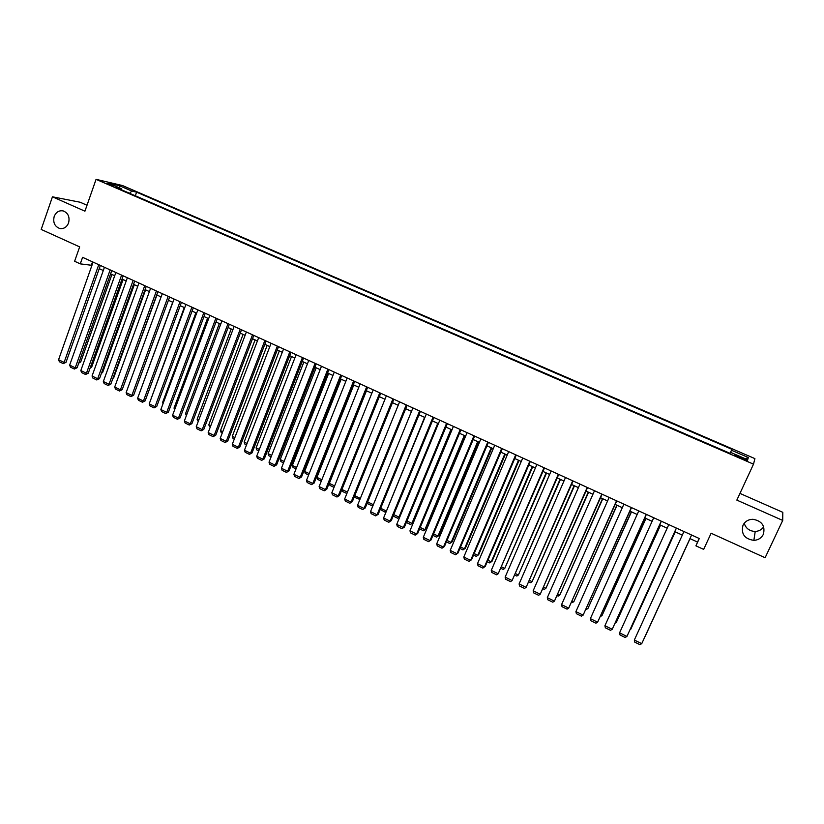 <?xml version="1.0" encoding="UTF-8"?>
<svg xmlns="http://www.w3.org/2000/svg" width="824" height="824" viewBox="0 0 824 824"><rect width="100%" height="100%" fill="white"/><g stroke="black" fill="none" stroke-linecap="round" stroke-linejoin="round"><path stroke-width="1.24" d="M68.577 222.923C66.734 227.259 63.767 229.113 59.668 228.475C54.662 226.456 52.839 222.459 54.188 216.475C56.042 212.087 59.05 210.233 63.201 210.923C68.155 212.983 69.947 216.98 68.577 222.923M763.683 526.793C761.706 529.688 758.894 531.233 755.227 531.439C749.562 531.192 745.895 528.472 744.226 523.281M763.333 534.395C761.397 538.103 758.235 540.091 753.857 540.369C744.525 538.937 740.9 533.911 742.99 525.279C745.009 521.407 748.336 519.398 752.94 519.274C761.994 520.943 765.455 525.99 763.333 534.395M107.12 183.762L113.691 185.822L107.12 183.762M87.004 205.258L80.165 202.24L52.448 196.802L41.2 229.443L79.66 246.891L74.613 261.27L80.278 263.865L91.948 265.328M754.908 458.618L122.477 185.534L96.068 179.344L753.507 464.159L754.908 458.618M753.507 464.159L736.852 500.106L782.718 520.428L782.8 512.322L739.952 493.411M782.718 520.428L765.115 557.735L711.112 533.241L703.665 549.381L695.919 545.838L699.288 538.525L82.585 257.325L80.278 263.865M743.011 458.103L734.73 455.219L742.682 459.019L747.512 460.41L743.011 458.103L742.599 458.989M121.396 189.736L121.21 188.634L116.205 187.491L730.013 453.313L730.486 452.325L747.656 459.761L748.346 457.536L731.496 450.254L731.949 449.327L136.609 192.167L131.83 191.075L129.595 193.29M121.21 188.634L108.624 183.185L119.408 185.699L131.83 191.075M52.448 196.802L84.934 211.191L96.068 179.344M689.956 538.597L697.557 542.068L695.919 545.838M99.24 268.665L103.299 270.519M110.601 273.846L114.711 275.731M122.024 279.068L126.206 280.984M133.519 284.321L137.763 286.268M145.086 289.615L149.391 291.583M156.725 294.93L161.092 296.928M168.436 300.286L172.875 302.305M180.229 305.673L184.72 307.723M192.085 311.091L196.648 313.172M204.022 316.54L208.647 318.661M216.022 322.029L220.729 324.172M228.114 327.55L232.883 329.734M240.268 333.112L245.109 335.317M252.515 338.705L257.418 340.94M264.834 344.329L269.808 346.605M277.224 349.994L282.272 352.301M289.698 355.69L294.827 358.038M302.253 361.427L307.455 363.806M314.892 367.205L320.165 369.616M327.612 373.014L332.958 375.466M340.415 378.865L345.833 381.347M353.3 384.757L358.801 387.27M366.268 390.689L371.851 393.233M379.328 396.653L384.983 399.238M392.471 402.658L398.198 405.274M405.696 408.704L411.506 411.361M419.014 414.781L424.906 417.48M432.415 420.909L438.399 423.639M445.918 427.079L451.974 429.85M459.504 433.29L465.642 436.092M473.172 439.532L479.403 442.385M486.943 445.825L493.257 448.709M500.807 452.16L507.213 455.085M514.763 458.535L521.252 461.502M528.812 464.963L535.394 467.97M542.965 471.431L549.639 474.469M557.209 477.941L563.976 481.031M571.557 484.491L578.407 487.623M585.998 491.094L592.94 494.266M600.541 497.737L607.587 500.951M615.178 504.432L622.326 507.687M629.927 511.168L637.168 514.475M644.78 517.956L652.114 521.304M659.736 524.785L667.172 528.184M674.794 531.665L682.334 535.106M699.205 538.484L697.557 542.068M92.535 261.867L91.392 265.081M730.528 452.345L731.496 450.254M135.321 195.772L136.609 192.167M745.37 458.772L748.346 457.536M119.408 185.699L119.367 187.841M691.594 535.013L641.741 643.647L691.604 535.013M683.961 531.531L634.326 640.042L641.741 643.647L639.918 644.656L634.738 642.123L634.326 640.042M690.028 538.628L645.13 636.458L690.038 538.628M676.37 528.071L626.93 636.447L676.422 528.091M668.789 524.61L619.566 632.853L626.93 636.447L625.138 637.457L619.998 634.944L619.566 632.853M661.239 521.17L612.232 629.289L661.353 521.221M653.72 517.74L604.919 625.725L612.232 629.289L610.471 630.298L605.352 627.806L604.919 625.725M646.232 514.331L597.627 622.171L646.376 514.392M638.765 510.921L590.365 618.639L597.627 622.171L595.896 623.202L590.818 620.73L590.365 618.639M631.318 507.533L583.135 615.116L631.514 507.615M623.902 504.144L575.914 611.604L583.135 615.116L581.425 616.146L576.378 613.684L575.914 611.604M675.186 531.851L630.659 629.454L675.237 531.871M630.278 629.258L630.03 629.804M660.446 525.115L616.29 622.481L660.549 525.156M615.59 622.141L616.29 622.481L615.137 623.15M645.81 518.43L602.025 615.559L645.965 518.492M601.005 615.075L602.025 615.559L600.336 616.558M631.277 511.786L587.842 608.689L631.472 511.869M586.523 608.05L587.842 608.689L585.854 609.554M616.517 500.776L568.725 608.102L616.754 500.889M609.152 497.418L561.566 604.62L568.725 608.102L567.046 609.142L562.04 606.701L561.566 604.62M616.846 505.184L573.761 601.87L617.073 505.287M572.144 601.077L573.761 601.87L571.475 602.581M601.808 494.07L554.428 601.139L602.097 494.204M594.495 490.743L547.311 597.678L554.428 601.139L552.77 602.179L547.795 599.759L547.311 597.678M602.509 498.633L559.784 595.082L602.777 498.757M557.858 594.156L559.784 595.082L558.157 596.113L557.199 595.649M587.213 487.417L540.225 594.228L587.543 487.571M579.952 484.11L533.159 590.787L540.225 594.228L538.597 595.278L533.653 592.868L533.159 590.787M588.264 492.124L545.89 588.346L588.583 492.268M543.675 587.275L545.89 588.346L544.283 589.387L543.016 588.769M572.711 480.804L526.114 587.357L573.092 480.979M565.501 477.518L519.099 583.938L526.114 587.357L524.517 588.408L519.604 586.019L519.099 583.938M574.122 485.666L532.088 581.662L574.472 485.83M529.585 580.446L532.088 581.662L530.512 582.702L528.936 581.929M558.312 474.243L512.106 580.539L558.734 474.428M551.153 470.978L505.133 577.14L512.106 580.539L510.53 581.6L505.658 579.221L505.133 577.14M560.073 479.238L518.378 575.018L560.464 479.424M515.587 573.659L518.378 575.018L516.823 576.058L514.948 575.142M544.015 467.723L498.19 573.761L544.479 467.929M536.898 464.478L491.269 570.393L498.19 573.761L496.635 574.822L491.794 572.464L491.269 570.393M546.116 472.863L504.762 568.416L546.549 473.069M501.692 566.922L504.762 568.416L503.227 569.456L501.054 568.406M529.811 461.244L484.368 567.025L485.243 566.366L530.316 461.471M522.746 458.02L477.487 563.678L484.368 567.025L482.833 568.107L478.033 565.758L477.487 563.678M532.253 466.528L491.228 561.855L492.072 561.226L532.726 466.745M487.88 560.227L491.228 561.855L489.724 562.905L487.252 561.7M515.711 454.817L470.638 560.341L471.555 559.702L516.246 455.064M508.686 451.614L463.809 557.014L470.638 560.341L469.134 561.422L464.355 559.094L463.809 557.014M471.555 559.702L469.134 561.422M518.481 460.235L477.796 555.335L478.662 554.727L518.996 460.472M474.171 553.584L477.796 555.335L476.313 556.396L473.532 555.057M478.662 554.727L476.313 556.396M504.803 453.983L464.437 548.866L465.344 548.269L505.359 454.24M460.544 546.971L464.437 548.866L462.985 549.927L459.916 548.444M465.344 548.269L462.985 549.927M491.207 447.772L451.171 542.429L452.118 541.862L491.804 448.05M447.01 540.41L451.171 542.429L449.739 543.5L446.392 541.883M452.118 541.862L449.739 543.5M501.692 448.421L457.001 553.707L457.948 553.089L502.279 448.689M494.73 445.248L450.213 550.401L457.001 553.707L455.517 554.789L450.769 552.471L450.213 550.401M457.948 553.089L455.517 554.789M487.777 442.086L443.456 547.105L444.435 546.508L488.405 442.364M480.856 438.924L436.71 543.83L443.456 547.105L441.994 548.197L437.276 545.9L436.71 543.83M444.435 546.508L441.994 548.197M473.965 435.783L429.994 540.554L431.014 539.977L474.624 436.081M467.084 432.641L423.299 537.299L429.994 540.554L428.562 541.646L423.876 539.37L423.299 537.299M431.014 539.977L428.562 541.646M477.714 441.613L437.997 536.043L438.976 535.497L478.342 441.901M433.568 533.901L437.997 536.043L436.586 537.124L432.95 535.363M438.976 535.497L436.586 537.124M460.235 429.52L416.625 534.045L417.686 533.489L460.935 429.84M453.406 426.41L409.971 530.811L416.625 534.045L415.214 535.147L410.568 532.881L409.971 530.811M417.686 533.489L415.214 535.147M464.303 435.484L424.906 529.698L425.915 529.163L464.973 435.783M420.219 527.422L424.906 529.698L423.515 530.78L419.601 528.884M425.915 529.163L423.515 530.78M446.598 423.299L403.348 527.576L404.44 527.051L447.339 423.639M439.81 420.209L396.735 524.363L403.348 527.576L401.958 528.689L397.343 526.433L396.735 524.363M404.44 527.051L401.958 528.689M450.975 429.397L411.897 523.384L412.937 522.88L451.686 429.716M406.953 520.995L411.897 523.384L410.527 524.476L406.345 522.447M412.937 522.88L410.527 524.476M433.053 417.129L390.154 521.159L391.276 520.644L433.836 417.48M426.317 414.06L383.593 517.966L390.154 521.159L388.784 522.272L384.2 520.037L383.593 517.966M391.276 520.644L388.784 522.272M437.74 423.34L398.971 517.122L399.918 516.689M393.769 514.598L398.971 517.122L397.621 518.214L393.172 516.051M399.898 516.73L397.621 518.214M419.601 410.991L377.052 514.773L378.206 514.279L420.415 411.361M412.906 407.942L370.532 511.601L377.052 514.773L375.703 515.896L371.15 513.671L370.532 511.601M378.206 514.279L375.703 515.896M424.597 417.335L386.58 510.705M380.678 508.253L386.126 510.901L384.798 511.992L380.204 509.397M386.477 510.952L384.798 511.992M406.232 404.903L364.033 508.439L365.217 507.965L407.087 405.284M399.589 401.865L357.554 505.287L364.033 508.439L362.704 509.562L358.183 507.347L357.554 505.287M365.217 507.965L362.704 509.562M367.669 501.95L373.354 504.7M373.148 505.194L372.067 505.812L367.628 503.66L367.349 502.743M373.334 504.741L372.067 505.812M392.955 398.847L351.096 502.135L352.322 501.682L393.851 399.249M386.353 395.839L344.659 499.004L351.096 502.135L349.798 503.268L345.297 501.074L344.659 499.004M352.322 501.682L349.798 503.268M354.753 495.688L360.346 498.396M359.913 499.468L354.989 497.531L354.567 496.13M360.067 499.107L359.408 499.674M379.771 392.832L338.242 495.883L339.498 495.451L380.698 393.254M373.21 389.845L331.845 492.773L338.242 495.883L336.964 497.016L332.494 494.833L331.845 492.773M339.498 495.451L336.964 497.016M341.909 489.456L347.429 492.134M346.873 493.524L342.444 491.444L341.867 489.569M366.67 386.858L325.48 489.662L326.767 489.25L367.628 387.301M360.15 383.891L319.125 486.572L325.48 489.662L324.213 490.805L319.774 488.632L319.125 486.572M326.767 489.25L324.213 490.805M353.651 380.925L312.79 483.492L314.109 483.091L354.65 381.378M347.172 377.969L306.477 480.413L312.79 483.492L311.554 484.625L307.136 482.483L306.477 480.413M314.109 483.091L311.554 484.625M340.724 375.033L300.183 477.353L301.533 476.972L341.754 375.497M334.287 372.098L293.911 474.305L300.183 477.353L298.968 478.497L294.59 476.365L293.911 474.305M301.533 476.972L298.968 478.497M334.606 485.913L329.343 483.369L366.464 390.772M334.029 487.355L329.971 485.387L329.343 483.369M321.854 479.733L316.941 477.353L353.774 384.973M321.278 481.175L317.58 479.372L316.941 477.353M309.185 473.594L304.623 471.38L341.167 379.215M308.619 475.026L305.271 473.398L304.623 471.38M327.87 369.173L287.658 471.256L289.039 470.895L328.941 369.657M321.484 366.258L281.427 468.217L287.658 471.256L286.464 472.409L282.107 470.277L281.427 468.217M289.039 470.895L286.464 472.409M296.599 467.496L292.376 465.447L328.632 373.488M296.043 468.918L293.035 467.466L292.376 465.447M315.108 363.353L275.216 465.2L276.627 464.849L316.21 363.848M308.763 360.459L269.026 462.182L275.216 465.2L274.042 466.353L269.716 464.242L269.026 462.182M276.627 464.849L274.042 466.353M284.095 461.43L280.212 459.545L316.179 367.792M283.538 462.861L280.871 461.564L280.212 459.545M302.429 357.565L262.856 459.174L264.298 458.855L303.562 358.09M296.125 354.691L256.707 456.187L262.856 459.174L261.702 460.338L257.397 458.237L256.707 456.187M264.298 458.855L261.702 460.338M271.673 455.404L268.119 453.684L303.809 362.138M271.117 456.826L268.789 455.703L268.119 453.684M289.832 351.827L250.568 453.2L252.041 452.891L290.996 352.353M283.559 348.964L244.46 450.223L250.568 453.2L249.435 454.354L245.161 452.273L244.46 450.223M252.041 452.891L249.435 454.354M259.333 449.42L256.099 447.854L291.521 356.524M258.777 450.841L256.779 449.873L256.099 447.854M277.317 346.121L238.363 447.257L239.866 446.958L278.512 346.667M271.086 343.278L232.286 444.291L238.363 447.257L237.25 448.421L232.996 446.351L232.286 444.291M239.866 446.958L237.25 448.421M264.875 340.446L226.229 441.345L227.764 441.067L266.101 341.002M258.685 337.624L220.193 438.409L226.229 441.345L225.137 442.519L220.914 440.459L220.193 438.409M227.764 441.067L225.137 442.519M252.515 334.812L214.178 435.474L215.733 435.216L253.771 335.389M246.366 332.01L208.184 432.559L214.178 435.474L213.107 436.648L208.905 434.608L208.184 432.559M215.733 435.216L213.107 436.648M247.066 443.477L244.151 442.066L279.305 350.942M246.52 444.888L244.841 444.074L244.151 442.066M234.871 437.565L232.286 436.308L267.161 345.39M234.335 438.976L232.976 438.327L232.286 436.308M222.758 431.694L220.492 430.591L255.1 339.879M222.222 433.105L221.192 432.6L220.492 430.591M240.237 329.209L202.199 429.644L203.786 429.407L241.525 329.796M234.129 326.428L196.246 426.739L202.199 429.644L201.149 430.828L196.977 428.789L196.246 426.739M203.786 429.407L201.149 430.828M210.728 425.864L208.76 424.906L243.101 334.4M210.192 427.265L208.76 424.906M228.032 323.647L190.303 423.855L191.91 423.629L229.35 324.254M221.965 320.876L184.37 420.961L190.303 423.855L189.263 425.029L185.122 423.011L184.37 420.961M191.91 423.629L189.263 425.029M198.769 420.065L197.111 419.262L231.194 328.961M198.234 421.466L197.111 419.262M215.909 318.126L178.468 418.087L180.106 417.881L217.258 318.733M209.873 315.365L172.587 415.224L178.468 418.087L177.448 419.272L173.328 417.274L172.587 415.224M180.106 417.881L177.448 419.272M186.883 414.297L185.534 413.648L219.349 323.544M186.358 415.698L185.534 413.648M203.858 312.626L166.716 412.371L168.374 412.175L205.238 313.254M197.863 309.896L160.865 409.518L166.716 412.371L165.706 413.555L161.617 411.567L160.865 409.518M168.374 412.175L165.706 413.555M175.069 408.57L174.018 408.065L207.576 318.167M174.018 408.065L174.626 409.744M191.889 307.167L155.036 406.675L156.715 406.5L193.3 307.816M185.936 304.447L149.216 403.853L155.036 406.675L154.047 407.87L149.978 405.892L149.216 403.853M156.715 406.5L154.047 407.87M163.327 402.885L162.575 402.514L195.885 312.821M162.575 402.514L163.018 403.719M179.993 301.749L143.417 401.031L145.137 400.866L181.435 302.398M174.07 299.04L137.639 398.208L143.417 401.031L142.449 402.225L138.411 400.258L137.639 398.208M145.137 400.866L142.449 402.225M151.657 397.23L184.257 307.507M151.204 397.003L151.472 397.734M168.168 296.352L131.881 395.407L133.622 395.262L169.631 297.021M162.287 293.674L126.134 392.615L131.881 395.407L130.934 396.612L126.917 394.655L126.134 392.615M133.622 395.262L130.934 396.612M140.07 391.606L172.7 302.233M156.416 290.996L120.417 389.824L122.179 389.69L157.909 291.675M150.576 288.328L114.701 387.043L120.417 389.824L119.48 391.029L115.494 389.082L114.701 387.043M122.179 389.69L119.48 391.029M144.746 285.671L109.015 384.272L110.807 384.159L146.26 286.361M138.937 283.023L103.34 381.512L109.015 384.272L108.099 385.478L104.133 383.551L103.34 381.512M110.807 384.159L108.099 385.478M124.517 383.273L156.951 295.033M133.138 280.376L97.685 378.762L99.498 378.659L134.693 281.087M127.36 277.75L92.051 376.012L97.685 378.762L96.789 379.967L92.844 378.051L92.051 376.012M99.498 378.659L96.789 379.967M113.073 377.907L113.671 377.866L145.601 289.842M112.909 378.36L113.671 377.866M121.602 275.123L86.427 373.272L88.261 373.19L123.178 275.844M115.865 272.507L80.824 370.543L86.427 373.272L85.541 374.487L81.627 372.582L80.824 370.543M88.261 373.19L85.541 374.487M101.702 372.561L102.629 372.52L134.312 284.692M101.445 373.282L102.629 372.52M110.148 269.901L75.231 367.823L77.096 367.751L111.745 270.622M104.442 267.295L69.659 365.114L75.231 367.823L74.376 369.039L70.473 367.144L69.659 365.114M77.096 367.751L74.376 369.039M90.393 367.247L91.649 367.195L123.095 279.563M90.043 368.215L91.649 367.195M98.756 264.7L64.107 362.416L65.992 362.354L100.384 265.441M93.081 262.114L58.576 359.717L64.107 362.416L63.263 363.631L59.39 361.746L58.576 359.717M65.992 362.354L63.263 363.631M79.166 361.952L80.731 361.911L111.951 274.464M80.731 361.911L78.744 363.137M739.149 457.495L739.561 456.609M59.668 228.475L60.811 228.65M753.857 540.369L755.227 531.439"/></g></svg>
